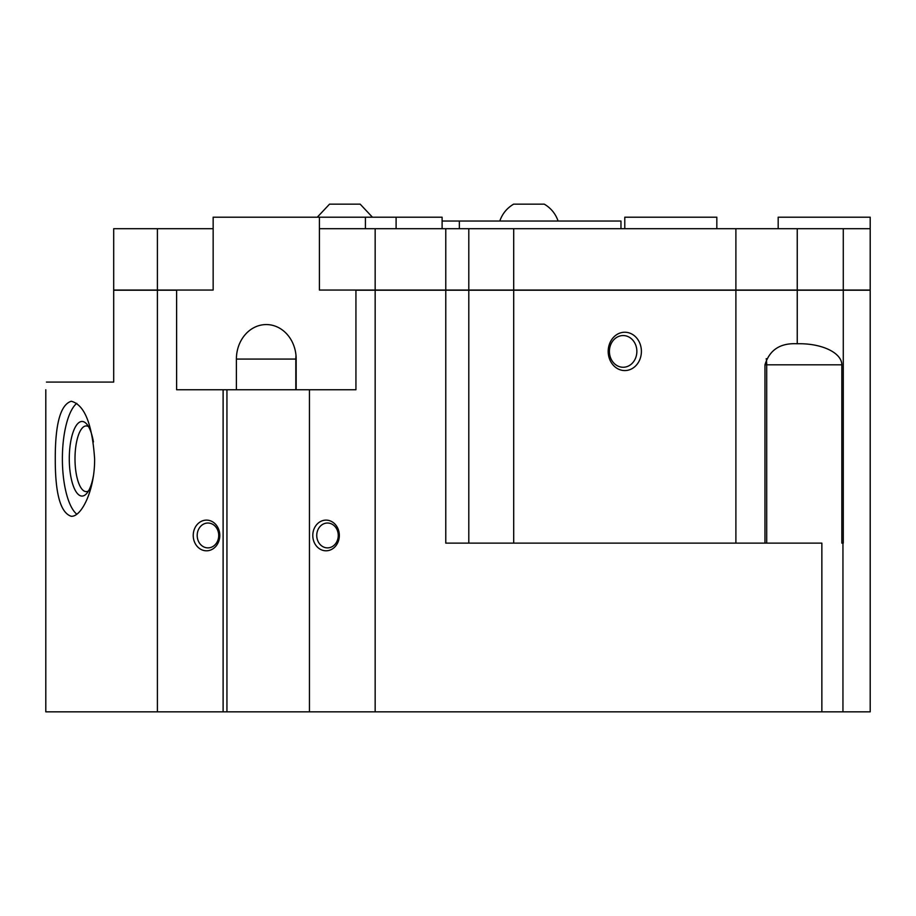 <?xml version="1.0" encoding="UTF-8"?>
<svg xmlns="http://www.w3.org/2000/svg" width="916" height="916" viewBox="0 0 916 916"><rect width="100%" height="100%" fill="white"/><g stroke="black" fill="none" stroke-linecap="round" stroke-linejoin="round"><path stroke-width="1.37" d="M764.963 543.119L764.963 364.82C769.532 349.866 780.283 342.859 797.241 343.763A42.182 21.091 180 0 1 799.657 343.729A42.182 21.091 180 0 1 841.838 364.82L841.838 543.119L843.281 543.119L843.281 290.2L355.935 290.2L355.935 389.747L309.448 389.747L309.448 711.835L870.2 711.835L870.2 217.195L778.176 217.195L778.176 228.702M309.448 711.835L223.115 711.835L223.115 389.747L176.616 389.747L176.616 290.2L157.403 290.2L157.403 711.835L223.115 711.835M45.8 389.747L45.8 711.835L157.403 711.835M797.241 228.702L843.281 228.702L843.281 290.051L797.241 290.051L797.241 228.702L445.771 228.702L445.771 290.051L468.797 290.051L468.797 228.702M797.241 290.051L468.797 290.051M841.838 364.82L766.703 364.82A21.091 10.545 90 0 0 766.234 358.625M764.963 364.82L766.703 364.82L766.703 543.119M842.949 543.119L842.949 711.835M113.698 228.702L113.698 290.051L113.698 228.702L157.403 228.702L157.403 290.051L213.153 290.051L213.153 217.195L319.409 217.195L319.409 290.051L319.409 228.702L375.159 228.702L375.159 290.051L445.771 290.051L445.771 543.119L821.858 543.119L821.858 711.835M157.403 228.702L213.153 228.702L213.153 290.051L176.616 290.051L176.616 389.747L296.166 389.747L296.166 359.072A34.51 29.885 90 0 0 266.281 324.562A34.51 29.885 90 0 0 236.397 359.072L236.397 389.747M843.281 290.051L870.2 290.051M843.281 228.702L870.2 228.702M375.159 290.2L375.159 711.835M375.159 228.702L445.771 228.702M296.166 389.747L355.935 389.747L355.935 290.051L319.409 290.051L375.159 290.051M219.794 535.459A15.343 13.282 -90 0 0 199.86 522.177A15.343 13.282 -90 0 0 199.86 548.741A15.343 13.282 -90 0 0 219.794 535.459M113.698 290.051L157.403 290.051M71.242 516.28C81.638 517.059 94.978 489.533 94.611 458.801C92.218 423.833 84.421 404.654 71.242 401.254C60.513 404.654 55.2 423.822 55.269 458.767C55.178 493.678 60.502 512.846 71.242 516.28M46.43 382.075C45.605 392.254 45.605 392.254 46.43 382.075L113.698 382.075L113.698 290.2L157.403 290.2M88.508 490.93A32.85 11.232 90 0 1 86.23 491.617A32.85 11.232 90 0 1 74.998 458.767A32.85 11.232 90 0 1 86.23 425.917A32.85 11.232 90 0 1 88.508 426.604M93.432 475.599A37.304 12.755 90 0 1 86.688 493.506A37.304 12.755 90 0 1 69.284 458.767A37.304 12.755 90 0 1 86.688 424.028A37.304 12.755 90 0 1 93.432 441.936M76.772 514.174A57.513 19.671 90 0 1 62.38 458.767A57.513 19.671 90 0 1 76.772 403.349M218.729 535.459A12.435 10.763 -90 0 0 207.955 523.025A12.435 10.763 -90 0 0 197.192 535.459A12.435 10.763 -90 0 0 207.955 547.883A12.435 10.763 -90 0 0 218.729 535.459M339.332 535.459A15.343 13.282 -90 0 0 319.409 522.177A15.343 13.282 -90 0 0 319.409 548.741A15.343 13.282 -90 0 0 339.332 535.459M338.267 535.459A12.435 10.763 -90 0 0 327.504 523.025A12.435 10.763 -90 0 0 316.741 535.459A12.435 10.763 -90 0 0 327.504 547.883A12.435 10.763 -90 0 0 338.267 535.459M442.107 221.031L620.968 221.031L620.968 228.702M459.351 221.031L459.351 228.702M86.058 382.075L113.698 382.075M843.281 290.2L870.2 290.2M608.19 351.4A19.167 16.602 -90 0 1 633.093 334.798A19.167 16.602 -90 0 1 633.093 368.003A19.167 16.602 -90 0 1 608.19 351.4M513.624 204.165L513.601 204.165C506.937 208.104 502.334 213.726 499.793 221.031C502.369 213.726 506.96 208.104 513.624 204.165L544.299 204.165C550.951 208.104 555.554 213.726 558.107 221.031M372.423 217.195L360.194 204.165L329.52 204.165L317.291 217.195M609.415 351.4A15.847 13.729 -90 0 1 623.132 335.554A15.847 13.729 -90 0 1 636.86 351.4A15.847 13.729 -90 0 1 623.132 367.259A15.847 13.729 -90 0 1 609.415 351.4M295.822 389.747L295.822 359.072A34.51 29.885 90 0 1 295.994 355.397M365.427 228.702L365.427 217.195L319.409 217.195M396.101 228.702L396.101 217.195L442.107 217.195L442.107 228.702M365.427 217.195L396.101 217.195M624.792 228.702L624.792 217.195L716.827 217.195L716.827 228.702M735.892 543.119L735.892 228.702M797.241 343.763L797.241 290.2M468.797 543.119L468.797 290.2M513.704 290.051L513.704 228.702M226.939 389.747L226.939 711.835M513.704 543.119L513.704 290.2M295.822 359.072L236.397 359.072"/></g></svg>
